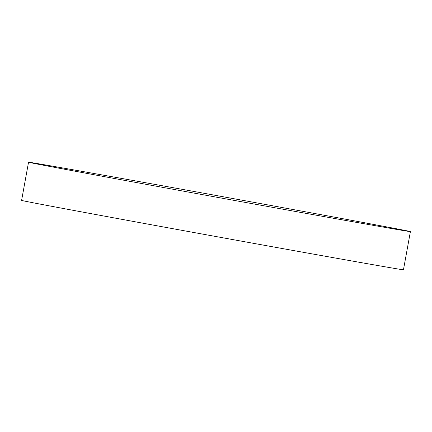 <?xml version="1.0" encoding="UTF-8"?>
<svg xmlns="http://www.w3.org/2000/svg" width="432" height="432" viewBox="0 0 432 432"><rect width="100%" height="100%" fill="white"/><g stroke="black" fill="none" stroke-linecap="round" stroke-linejoin="round"><path stroke-width="0.65" d="M410.4 231.606L403.461 269.789A194.06 0.805 -169.7 0 1 363.512 263.029A194.06 0.805 -169.7 0 1 150.703 224.629A194.06 0.805 -169.7 0 1 21.6 200.394L28.539 162.211A194.06 0.805 -169.7 0 1 68.488 168.971A194.06 0.805 -169.7 0 1 281.297 207.371A194.06 0.805 -169.7 0 1 410.4 231.606A194.06 0.805 -169.7 0 1 370.451 224.845A194.06 0.805 -169.7 0 1 157.648 186.446A194.06 0.805 -169.7 0 1 28.539 162.211"/></g></svg>
